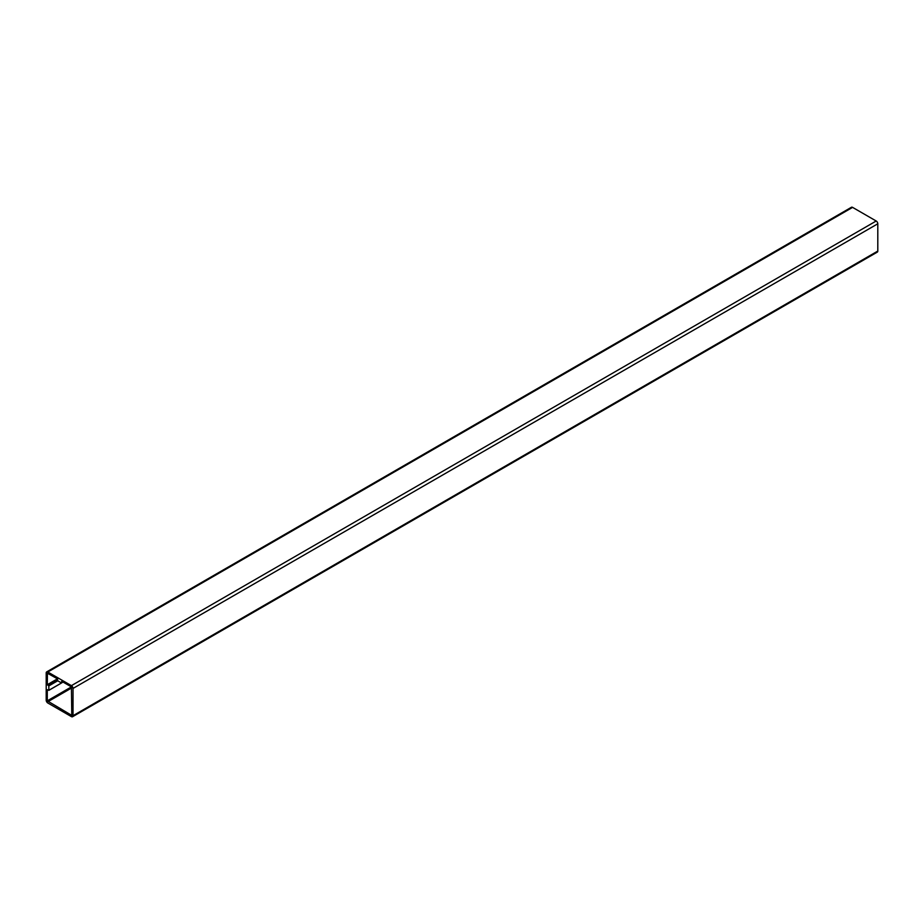 <?xml version="1.0" encoding="UTF-8"?>
<svg xmlns="http://www.w3.org/2000/svg" width="924" height="924" viewBox="0 0 924 924"><rect width="100%" height="100%" fill="white"/><g stroke="black" fill="none" stroke-linecap="round" stroke-linejoin="round"><path stroke-width="1.39" d="M47.286 700.831L47.286 689.697L48.845 690.286L48.845 685.908L47.286 684.707L47.436 673.226L57.473 678.84L57.75 680.803L61.481 682.963L61.746 681.311L71.414 686.89L71.795 715.407L47.286 700.831L71.414 686.89M46.674 671.898L851.443 207.265A2.275 1.317 60 0 1 852.586 207.38L876.195 221.009A2.275 1.317 60 0 1 877.8 223.793L877.8 251.062A2.275 1.317 60 0 1 877.326 252.102L72.557 716.735A2.275 1.317 -120 0 0 73.031 715.684L73.031 688.426A2.275 1.317 -120 0 0 71.414 685.643L47.805 672.014A2.275 1.317 -120 0 0 46.674 671.898A2.275 1.317 -120 0 0 46.2 672.938L46.2 700.207A2.275 1.317 -120 0 0 47.805 702.991L71.414 716.62A2.275 1.317 -120 0 0 72.557 716.735M71.945 687.803L47.805 701.743M63.04 682.062L61.619 682.882L63.04 682.062M57.45 678.828L47.286 684.707M57.611 679.048L47.413 684.938M57.611 680.538L48.706 685.677M57.727 680.792L48.845 685.908M61.504 682.975L48.845 690.286L61.504 682.975M852.586 207.38L47.805 672.014M876.195 221.009L71.414 685.643M877.8 223.793L73.031 688.426M877.8 251.062L73.031 715.684M48.81 690.367L61.573 682.963"/></g></svg>
